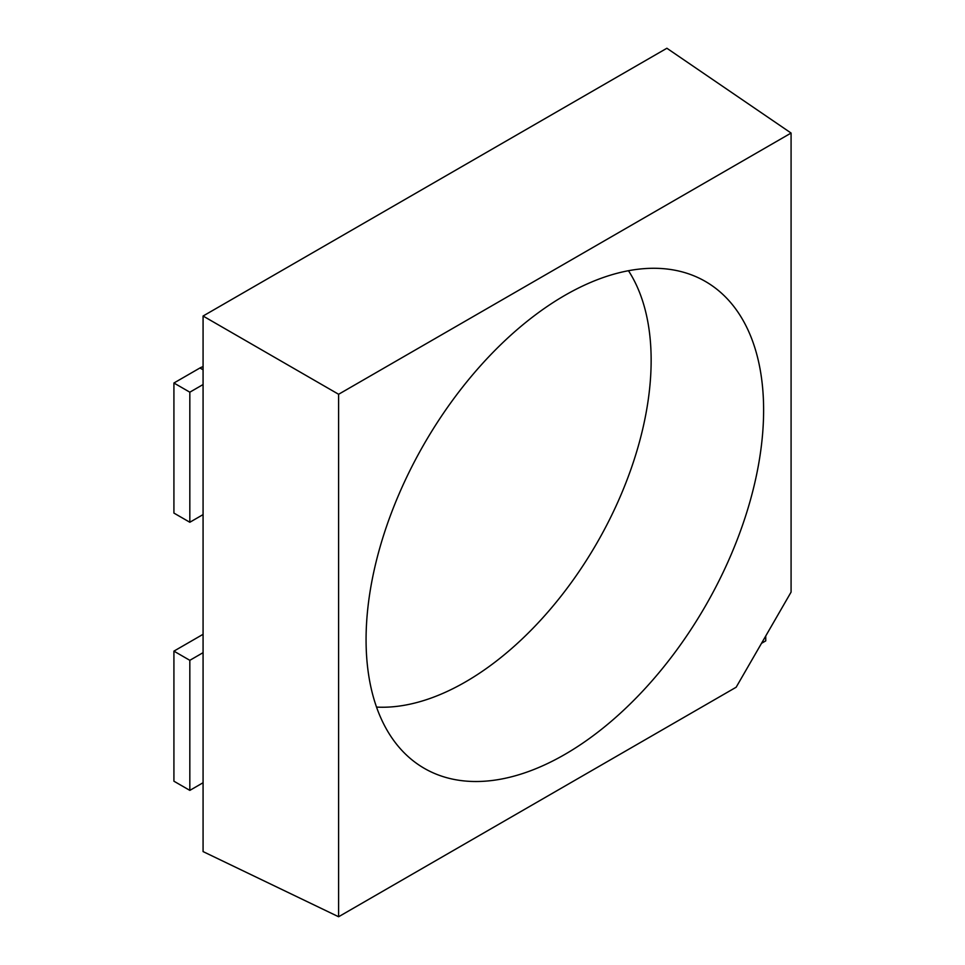 <?xml version="1.0" encoding="UTF-8"?>
<svg xmlns="http://www.w3.org/2000/svg" width="965" height="965" viewBox="0 0 965 965"><rect width="100%" height="100%" fill="white"/><g stroke="black" fill="none" stroke-linecap="round" stroke-linejoin="round"><path stroke-width="1.45" d="M765.74 636.007L765.74 640.881L761.506 643.329M203.072 316.025L203.072 851.588L338.606 916.75L736.162 687.225L791.083 592.1L791.083 133.049L666.887 48.25L203.072 316.025L338.606 394.275L791.083 133.049M366.073 639.662A281.117 162.301 -60 0 1 480.305 365.976A281.117 162.301 -60 0 1 691.7 274.953A281.117 162.301 -60 0 1 705.403 606.044A281.117 162.301 -60 0 1 411.814 759.732A281.117 162.301 -60 0 1 366.073 639.662M376.531 707.092A262.613 151.614 120 0 0 596.756 543.331A262.613 151.614 120 0 0 628.468 270.719M338.606 916.75L338.606 394.275M203.072 652.666L189.828 660.325L173.917 651.134L173.917 781.204L189.828 790.383L203.072 782.736M189.828 660.325L189.828 790.383M173.917 651.134L203.072 634.307M203.072 384.54L189.828 392.188L173.917 383.008L199.948 367.979A14.994 8.661 120 0 1 203.072 366.724M189.828 392.188L189.828 522.258L203.072 514.61M173.917 383.008L173.917 513.078L189.828 522.258M203.072 369.788L199.948 367.979"/></g></svg>
